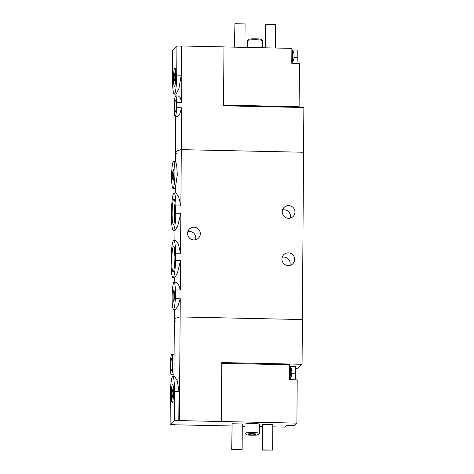 <?xml version="1.0" encoding="UTF-8"?>
<svg xmlns="http://www.w3.org/2000/svg" width="474" height="474" viewBox="0 0 474 474"><rect width="100%" height="100%" fill="white"/><g stroke="black" fill="none" stroke-linecap="round" stroke-linejoin="round"><path stroke-width="0.71" d="M175.635 253.175L175.581 260.481A18.676 2.263 91.2 0 1 172.963 277.604A18.676 2.263 91.2 0 1 171.09 264.693L171.144 257.382A18.676 2.263 91.2 0 1 173.762 240.259A18.676 2.263 91.2 0 1 175.635 253.175L180.57 253.276L178.295 243.926L175.623 240.3L173.762 240.259M175.581 260.481L180.517 260.587L177.531 272.728L174.829 277.64L172.963 277.604M175.967 205.894L175.913 213.205A18.676 2.263 91.2 0 1 173.294 230.323A18.676 2.263 91.2 0 1 171.422 217.412L171.469 210.101A18.676 2.263 91.2 0 1 174.088 192.977A18.676 2.263 91.2 0 1 175.967 205.894L180.896 206L178.627 196.639L175.955 193.025M175.913 213.205L180.849 213.306L177.857 225.446L175.161 230.358L173.294 230.323M295.604 368.452L297.583 368.494L302.074 364.281L303.556 152.249L181.293 149.642A54.931 6.411 -179.6 0 0 175.51 152.462A54.931 6.411 0.4 0 1 181.293 149.642L303.556 152.249L303.87 107.515L223.55 105.803L223.965 46.885L182.016 45.99L181.619 102.396L180.238 97.703L178.343 95.932L175.676 95.872A10.256 1.238 91.2 0 1 176.689 102.289L181.619 102.396M175.262 210.178A12.816 1.552 91.2 0 1 173.608 224.374A12.816 1.552 91.2 0 1 172.121 213.128A12.816 1.552 91.2 0 1 174.154 198.938A12.816 1.552 91.2 0 1 175.262 210.178M174.936 257.459A12.816 1.552 91.2 0 1 173.283 271.655A12.816 1.552 91.2 0 1 171.789 260.404A12.816 1.552 91.2 0 1 173.822 246.219A12.816 1.552 91.2 0 1 174.936 257.459M172.992 188.368L175.273 188.421L177.317 174.716L176.684 165.242L175.522 161.32L173.567 161.279A13.55 1.641 91.2 0 1 174.918 174.859A13.55 1.641 91.2 0 1 172.992 188.368A13.55 1.641 91.2 0 1 171.677 180.659L171.736 171.932A13.55 1.641 91.2 0 1 173.567 161.279M173.952 174.189A5.492 0.664 91.2 0 1 173.247 180.274A5.492 0.664 91.2 0 1 172.613 174.811A5.492 0.664 91.2 0 1 173.478 169.372A5.492 0.664 91.2 0 1 173.952 174.189M175.38 289.922L180.31 290.029L178.508 284.388L176.346 282.273L174.065 282.214A13.55 1.641 91.2 0 1 175.38 289.922L175.315 298.656L180.25 298.756L177.88 306.388L175.439 309.35L173.484 309.309A13.55 1.641 91.2 0 1 172.133 295.729A13.55 1.641 91.2 0 1 174.065 282.214M175.315 298.656A13.55 1.641 91.2 0 1 173.484 309.309M174.45 295.13A5.492 0.664 91.2 0 1 173.739 301.215A5.492 0.664 91.2 0 1 173.111 295.746A5.492 0.664 91.2 0 1 173.97 290.313A5.492 0.664 91.2 0 1 174.45 295.13M288.559 218.313A6.411 6.316 -133.1 0 1 284.222 207.274A6.411 6.316 -133.1 0 1 294.514 209.692A6.411 6.316 -133.1 0 1 288.559 218.313M290.183 218.135A6.411 6.316 46.9 0 0 282.528 209.97M288.228 265.594A6.411 6.316 -133.1 0 1 283.89 254.55A6.411 6.316 -133.1 0 1 294.188 256.973A6.411 6.316 -133.1 0 1 288.228 265.594M289.851 265.416A6.411 6.316 46.9 0 0 282.196 257.252M180.31 290.029L180.517 260.587M289.602 374.679L289.638 369.447A6.595 0.8 91.2 0 1 289.685 372.001A6.595 0.8 91.2 0 1 289.602 374.679L289.567 379.698L297.198 379.864L296.896 423.14L179.403 420.598L180.126 316.94L302.388 319.547L180.126 316.94A54.931 6.411 -179.6 0 0 174.343 319.76A54.931 6.411 -179.6 0 0 175.629 321.153M173.946 376.498L174.343 319.76A54.931 6.411 -179.6 0 1 180.126 316.94L180.25 298.756M180.896 206L181.583 107.788L179.753 113.991L177.525 116.42L175.238 116.373A10.256 1.238 91.2 0 1 174.213 106.093A10.256 1.238 91.2 0 1 175.676 95.872M180.57 253.276L180.849 213.306M195.525 239.761A6.411 6.316 46.9 0 0 187.87 231.596M193.902 239.939A6.411 6.316 -133.1 0 1 189.564 228.901A6.411 6.316 -133.1 0 1 199.862 231.318A6.411 6.316 -133.1 0 1 193.902 239.939M175.03 203.156A10.837 1.309 -88.8 0 0 174.331 212.939A10.837 1.309 -88.8 0 0 174.669 220.197M174.705 250.438A10.837 1.309 -88.8 0 0 173.999 260.22A10.837 1.309 -88.8 0 0 174.337 267.478M173.786 177.726A4.503 0.545 91.2 0 1 173.905 171.944M174.278 298.661A4.503 0.545 91.2 0 1 174.402 292.885M293.892 53.669A3.205 0.385 91.2 0 1 293.981 54.486A3.205 0.385 91.2 0 1 293.963 57.668A3.205 0.385 91.2 0 1 293.773 59.132C293.726 60.05 293.056 61.306 291.777 62.894A6.595 0.8 91.2 0 0 292.612 56.37A6.595 0.8 91.2 0 0 292.055 49.823C293.27 51.47 293.88 52.75 293.892 53.669M298.17 63.421A7.691 0.93 -88.8 0 1 297.779 57.39L297.826 50.114L292.203 49.995M298.389 107.397L299.106 106.727L299.408 63.451L291.777 63.285L291.877 48.372L223.965 46.926M299.106 106.727L223.556 105.115M172.743 49.948L172.542 79.045A17.028 2.062 -88.8 0 0 174.266 94.113A17.028 2.062 -88.8 0 0 176.719 75.129L176.926 46.031L172.743 49.948M175.759 76.03A9.178 1.108 -88.8 0 0 174.906 67.936A9.178 1.108 -88.8 0 0 173.52 77.061A9.178 1.108 -88.8 0 0 174.515 86.238A9.178 1.108 -88.8 0 0 175.759 76.03M176.689 102.289L176.648 107.681L181.583 107.788M176.648 107.681A10.256 1.238 91.2 0 1 175.238 116.373M174.722 106.81A5.966 0.723 91.2 0 1 175.67 100.204A5.966 0.723 91.2 0 1 176.18 106.135A5.966 0.723 91.2 0 1 175.416 112.048A5.966 0.723 91.2 0 1 174.722 106.81M182.016 45.99A54.931 6.411 0.4 0 0 181.423 46.126L176.926 46.031M181.423 46.126L181.222 75.224L178.917 88.49L176.121 94.148L174.266 94.113M176.802 153.854A54.931 6.411 0.4 0 1 175.51 152.462L175.451 161.314M247.665 47.43L247.712 40.557A7.323 0.853 0.4 0 1 247.76 40.456A7.323 0.853 0.4 0 1 255.042 39.751A7.323 0.853 0.4 0 1 262.306 40.557A7.323 0.853 0.4 0 1 262.359 40.657L262.306 47.744M247.76 40.456L248.862 39.383A6.227 0.729 0.4 0 1 255.048 38.785A6.227 0.729 0.4 0 1 261.227 39.472L262.306 40.557M265.049 47.803L265.434 24.352L265.274 47.809M265.434 24.352L275.613 24.565L275.447 48.022M234.523 47.151L234.908 23.7L234.743 47.157M234.908 23.7L245.088 23.919L244.922 47.376M175.57 70.75A8.331 1.007 -88.8 0 0 175.256 73.434M175.102 80.758A8.331 1.007 -88.8 0 0 175.297 83.454M175.078 76.664A3.662 0.444 -88.8 0 0 174.71 73.423A3.662 0.444 -88.8 0 0 174.189 77.078A3.662 0.444 -88.8 0 0 174.551 80.746A3.662 0.444 -88.8 0 0 175.078 76.664M291.848 53.035A6.595 0.8 91.2 0 1 291.812 58.266M291.777 370.899A3.205 0.385 91.2 0 1 291.818 372.446A3.205 0.385 91.2 0 1 291.753 374.081A3.205 0.385 91.2 0 1 291.569 375.55C291.516 376.463 290.846 377.719 289.567 379.313A6.595 0.8 91.2 0 0 290.414 372.013A6.595 0.8 91.2 0 0 289.845 366.236C291.06 367.883 291.67 369.163 291.682 370.081A3.205 0.385 91.2 0 1 291.777 370.899M295.96 379.834A7.691 0.93 -88.8 0 1 295.569 373.802L295.616 366.532L289.993 366.408M296.896 423.14L294.176 425.688L286.545 425.528L284.862 427.104L272.805 426.849M289.638 369.447L289.673 364.79L221.755 363.339M262.406 426.624L259.663 426.57M245.017 426.256L242.279 426.197M231.875 425.978L174.906 424.805A54.931 6.411 -179.6 0 1 174.633 424.651L170.13 424.55L174.308 420.639L174.509 391.542A17.028 2.062 -88.8 0 0 172.785 376.474A17.028 2.062 -88.8 0 0 170.332 395.458L170.13 424.55M171.298 394.552A9.178 1.108 -88.8 0 0 172.305 402.651A9.178 1.108 -88.8 0 0 173.531 393.521A9.178 1.108 -88.8 0 0 172.696 384.349A9.178 1.108 -88.8 0 0 171.298 394.552M170.403 362.9A10.256 1.238 91.2 0 1 171.819 354.214A10.256 1.238 91.2 0 1 172.838 364.488A10.256 1.238 91.2 0 1 171.381 374.715A10.256 1.238 91.2 0 1 170.367 368.298L170.403 362.9M172.329 363.777A5.966 0.723 91.2 0 1 171.558 370.384A5.966 0.723 91.2 0 1 170.877 364.447A5.966 0.723 91.2 0 1 171.813 358.545A5.966 0.723 91.2 0 1 172.329 363.777M179.403 420.598A54.931 6.411 -179.6 0 0 178.811 420.734L174.308 420.639M258.466 434.617L259.562 433.544A7.323 0.853 -179.6 0 0 259.616 433.443L259.681 424.354A7.323 0.853 -179.6 0 0 253.252 423.46A7.323 0.853 -179.6 0 0 245.034 424.254L244.969 433.343A7.323 0.853 -179.6 0 0 245.017 433.443L246.101 434.528A6.227 0.729 -179.6 0 0 252.281 435.215A6.227 0.729 -179.6 0 0 258.466 434.617A6.227 0.729 -179.6 0 0 253.051 433.769A6.227 0.729 -179.6 0 0 246.101 434.528M262.643 424.414L262.24 450.081L272.645 450.087L272.823 424.633L262.643 424.414L262.24 450.081M232.118 423.762L231.715 449.435L242.113 449.441L242.291 423.981L232.118 423.762L231.715 449.435M172.785 376.474L174.639 376.516L177.359 380.871L179.012 391.637L174.509 391.542M178.811 420.734L179.012 391.637M221.346 421.487L221.761 362.569L302.074 364.281M259.616 433.443A7.323 0.853 -179.6 0 0 253.193 432.555A7.323 0.853 -179.6 0 0 244.969 433.343M252.731 434.066A3.662 0.427 -179.6 0 0 248.649 434.409A3.662 0.427 -179.6 0 0 252.281 434.913A3.662 0.427 -179.6 0 0 255.919 434.462A3.662 0.427 -179.6 0 0 252.731 434.066M272.645 450.087L262.466 449.873M242.113 449.441L231.94 449.222M172.892 397.171A8.331 1.007 -88.8 0 0 173.087 399.866M173.36 387.163A8.331 1.007 -88.8 0 0 173.051 389.847M171.973 393.918A3.662 0.444 -88.8 0 0 172.346 397.159A3.662 0.444 -88.8 0 0 172.868 393.509A3.662 0.444 -88.8 0 0 172.5 389.835A3.662 0.444 -88.8 0 0 171.973 393.918M181.222 75.224L176.719 75.129M297.779 57.39L293.987 57.307M295.569 373.802L291.777 373.725M174.088 192.977L175.955 193.019M174.343 319.76L174.42 309.326M174.61 282.226L174.639 277.64M175.232 193.007L175.262 188.403M174.9 240.282L174.971 230.358M175.919 94.142L175.907 95.878M175.765 116.385L175.51 152.462M175.73 73.446L174.71 73.423M175.57 80.77L174.551 80.746M171.381 374.715L173.964 374.768M171.819 354.214L174.106 354.262M173.52 389.859L172.5 389.835M173.366 397.182L172.346 397.159"/></g></svg>
